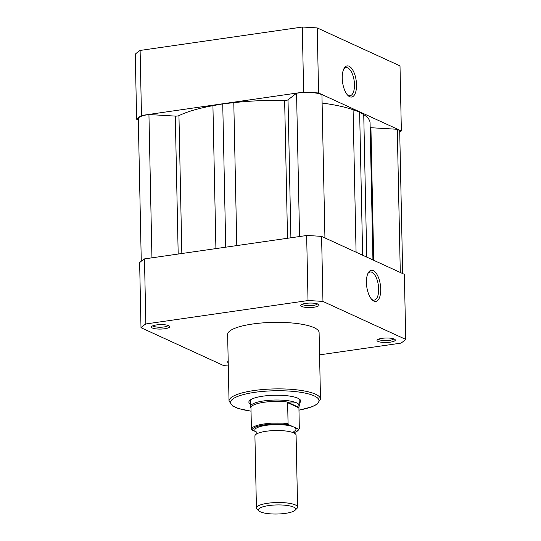 <?xml version="1.0" encoding="UTF-8"?>
<svg xmlns="http://www.w3.org/2000/svg" width="541" height="541" viewBox="0 0 541 541"><rect width="100%" height="100%" fill="white"/><g stroke="black" fill="none" stroke-linecap="round" stroke-linejoin="round"><path stroke-width="0.81" d="M156.403 324.938A9.15 2.232 -1.2 0 1 169.407 326.101A9.15 2.232 -1.2 0 1 164.721 328.752A9.15 2.232 -1.2 0 1 154.854 328.698A9.15 2.232 -1.2 0 1 151.696 326.466A9.15 2.232 -1.2 0 1 156.403 324.938M152.968 325.75A7.621 1.86 178.8 0 0 163.997 326.953A7.621 1.86 178.8 0 0 168.102 325.432M305.773 303.393A9.15 2.232 -1.2 0 1 318.771 304.549A9.15 2.232 -1.2 0 1 314.084 307.207A9.15 2.232 -1.2 0 1 304.218 307.153A9.15 2.232 -1.2 0 1 301.067 304.921A9.15 2.232 -1.2 0 1 305.773 303.393M302.338 304.204A7.621 1.86 178.8 0 0 313.361 305.408A7.621 1.86 178.8 0 0 317.472 303.886M382.007 338.341A9.15 2.232 -1.2 0 1 395.004 339.498A9.15 2.232 -1.2 0 1 390.325 342.149A9.15 2.232 -1.2 0 1 380.458 342.101A9.15 2.232 -1.2 0 1 377.3 339.87A9.15 2.232 -1.2 0 1 382.007 338.341M378.572 339.153A7.621 1.86 178.8 0 0 389.601 340.357A7.621 1.86 178.8 0 0 393.706 338.835M250.442 404.201A25.921 6.323 -1.2 0 1 249.672 400.489A25.921 6.323 -1.2 0 1 263.007 396.154A25.921 6.323 -1.2 0 1 299.836 399.441A25.921 6.323 -1.2 0 1 299.227 403.18M298.909 407.048L299.22 405.906A24.399 5.951 178.8 0 0 299.274 405.48L299.153 399.562A24.399 5.951 178.8 0 0 298.909 398.764M380.722 289.124A15.73 6.864 -98.2 0 1 372.235 299.937A15.73 6.864 -98.2 0 1 366.419 282.571A15.73 6.864 -98.2 0 1 368.313 272.711A15.73 6.864 -98.2 0 1 376.029 273.036A15.73 6.864 -98.2 0 1 380.722 289.124M371.613 299.281A14.201 6.201 81.8 0 0 374.244 300.106A14.201 6.201 81.8 0 0 378.666 289.002A14.201 6.201 81.8 0 0 370.186 271.988A14.201 6.201 81.8 0 0 367.894 273.516M252.573 324.012A45.742 11.158 178.8 0 0 227.633 334.5L229.026 401.03A45.742 11.158 -1.2 0 1 253.966 390.541A45.742 11.158 -1.2 0 1 320.495 399.116L319.102 332.587A45.742 11.158 178.8 0 0 252.573 324.012M145.84 323.958L144.481 258.902A136.853 33.38 178.8 0 0 139.639 262.642L140.998 327.697A136.853 33.38 178.8 0 1 145.84 323.958L308.018 300.559A136.853 33.38 178.8 0 1 322.957 301.452L405.73 339.396L404.364 274.341L321.591 236.397A136.853 33.38 178.8 0 0 306.652 235.511L308.018 300.559M144.481 258.902L306.652 235.511M228.221 362.734A9.15 2.232 -1.2 0 1 227.937 361.415A9.15 2.232 -1.2 0 1 228.187 361.212M140.998 327.697L223.778 365.642A136.853 33.38 178.8 0 0 228.288 365.959M319.569 354.862L400.888 343.136A136.853 33.38 178.8 0 0 405.73 339.396M321.591 236.397L322.957 301.452M250.571 399.779A24.399 5.951 178.8 0 0 250.368 400.583L250.49 406.501A24.399 5.951 178.8 0 0 250.564 406.927L250.97 407.975L251.409 428.972A24.014 5.856 -1.2 0 1 288.069 423.684L288.793 424.746A23.256 5.674 178.8 0 0 264.806 424.8A23.256 5.674 178.8 0 0 252.133 430.034L251.409 428.972M141.269 261.215L138.286 118.756A17.914 4.369 -1.2 0 1 148.937 114.53L175.298 116.099A3.05 0.744 178.8 0 0 177.624 116.004A3.05 0.744 178.8 0 0 178.949 115.652A101.093 24.663 -1.2 0 1 212.924 105.671L222.736 103.879L233.793 102.655A101.093 24.663 -1.2 0 1 284.64 100.41A3.05 0.744 178.8 0 0 286.5 100.301A3.05 0.744 178.8 0 0 288.015 99.835L296.556 93.235A17.914 4.369 -1.2 0 1 321.936 94.743L324.938 237.932M322.111 103.054A101.093 24.663 -1.2 0 1 353.09 109.742L359.637 112.007L363.741 114.624A101.093 24.663 -1.2 0 1 370.071 122.969L372.938 259.937M370.172 127.642A3.05 0.744 178.8 0 0 370.93 127.717L397.283 129.285A17.914 4.369 -1.2 0 1 399.711 131.409L402.687 273.577M148.937 114.53L151.94 257.827M222.736 103.879L225.739 247.183M296.556 93.235L299.558 236.532M359.637 112.007L362.632 255.21M397.283 129.285L400.286 272.468M297.591 507.127L296.083 435.126A20.585 5.025 178.8 0 0 293.831 432.915A20.585 5.025 178.8 0 0 285.831 431.008A20.585 5.025 178.8 0 0 264.989 431.447A20.585 5.025 178.8 0 0 254.919 435.992L256.427 507.992A20.585 5.025 -1.2 0 1 272.15 502.772A20.585 5.025 -1.2 0 1 295.339 504.915A20.585 5.025 -1.2 0 1 297.591 507.127A20.585 5.025 -1.2 0 1 296.955 508.405L295.075 510.244A18.604 4.538 178.8 0 0 293.614 507.093A18.604 4.538 178.8 0 0 270.399 505.368A18.604 4.538 178.8 0 0 259.071 510.995A18.604 4.538 178.8 0 0 260.485 511.867A18.604 4.538 178.8 0 0 279.115 513.95A18.604 4.538 178.8 0 0 295.075 510.244M259.071 510.995L257.117 509.237A20.585 5.025 -1.2 0 1 256.427 507.992M293.871 431.488A20.585 5.025 178.8 0 0 293.709 426.998L288.793 424.746M293.817 432.739A23.256 5.674 178.8 0 0 298.625 429.256L299.315 428.837L298.916 406.933C299.22 405.081 298.449 403.721 296.61 402.856A24.399 5.951 178.8 0 0 269.12 400.32A24.399 5.951 178.8 0 0 250.49 406.501M298.625 429.256L293.709 426.998A20.585 5.025 178.8 0 0 266.084 425.348A20.585 5.025 178.8 0 0 256.982 432.259L252.133 430.034M298.875 407.846L287.629 402.687L288.069 423.684M293.837 432.786L296.941 431.475L299.315 428.837M298.875 407.366L287.751 402.261L287.629 402.687M299.274 405.48A24.399 5.951 178.8 0 0 296.61 402.856C294.723 402.01 292.039 401.794 288.556 402.186L287.751 402.261M288.556 402.186A24.014 5.856 178.8 0 0 263.994 402.274A24.014 5.856 178.8 0 0 250.902 407.616M342.237 78.202A15.73 6.864 -98.2 0 1 344.123 68.342A15.73 6.864 -98.2 0 1 351.839 68.666A15.73 6.864 -98.2 0 1 356.533 84.761A15.73 6.864 -98.2 0 1 348.052 95.568A15.73 6.864 -98.2 0 1 342.237 78.202M347.423 94.912A14.201 6.201 81.8 0 0 350.054 95.737A14.201 6.201 81.8 0 0 354.483 84.639A14.201 6.201 81.8 0 0 345.997 67.618A14.201 6.201 81.8 0 0 343.711 69.147M303.65 92.098L302.291 27.05L140.112 50.441A136.853 33.38 -1.2 0 0 135.27 54.188L136.636 119.236A136.853 33.38 -1.2 0 1 141.478 115.497L303.65 92.098A136.853 33.38 -1.2 0 1 318.588 92.991L401.361 130.936A136.853 33.38 -1.2 0 1 399.731 132.362M136.636 119.236L138.313 120.007M302.291 27.05A136.853 33.38 -1.2 0 1 317.222 27.936L400.002 65.88L401.361 130.936M140.112 50.441L141.478 115.497M317.222 27.936L318.588 92.991M298.923 410.119A44.22 10.786 178.8 0 0 313.05 395.397A44.22 10.786 178.8 0 0 254.689 392.34A44.22 10.786 178.8 0 0 230.628 401.909A44.22 10.786 178.8 0 0 251.038 411.119M288.015 99.835L290.902 237.783M178.949 115.652L181.837 253.513M175.298 116.099L178.185 254.04M212.924 105.671L215.913 248.596M233.793 102.655L236.789 245.587M284.64 100.41L287.528 238.27M353.09 109.742L356.073 252.207M363.741 114.624L366.73 257.09M370.93 127.717L373.703 260.289M229.026 401.03L232.752 406.095L238.304 408.502L251.038 411.187M298.923 410.179L311.846 406.852L317.012 404.31L320.495 399.116M256.847 433.997L256.806 431.988M294.074 433.219L294.034 431.204"/></g></svg>
